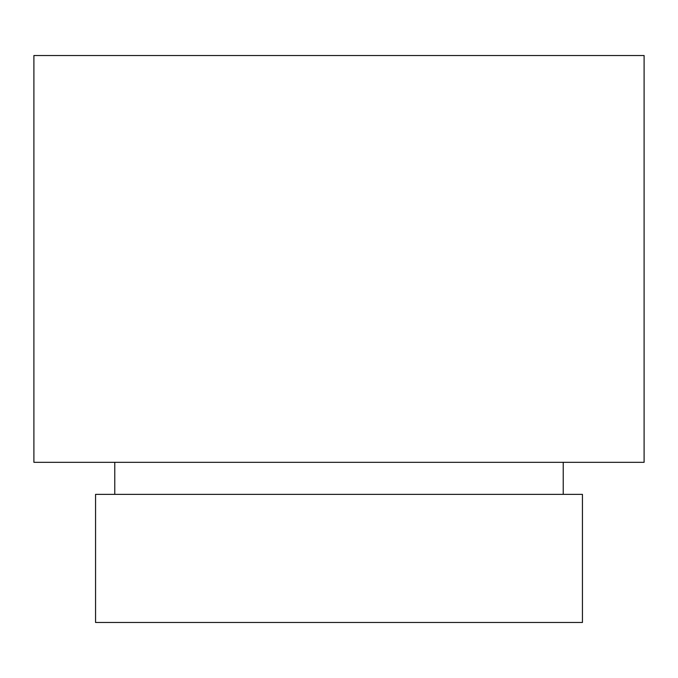 <?xml version="1.0" encoding="UTF-8"?>
<svg xmlns="http://www.w3.org/2000/svg" width="678" height="678" viewBox="0 0 678 678"><rect width="100%" height="100%" fill="white"/><g stroke="black" fill="none" stroke-linecap="round" stroke-linejoin="round"><path stroke-width="1.02" d="M582.436 494.355L95.564 494.355L95.564 622.48L582.436 622.48L582.436 494.355M114.777 462.32L114.777 494.355M563.223 462.32L563.223 494.355M644.1 55.52L33.9 55.52L33.9 462.32L644.1 462.32L644.1 55.52"/></g></svg>
